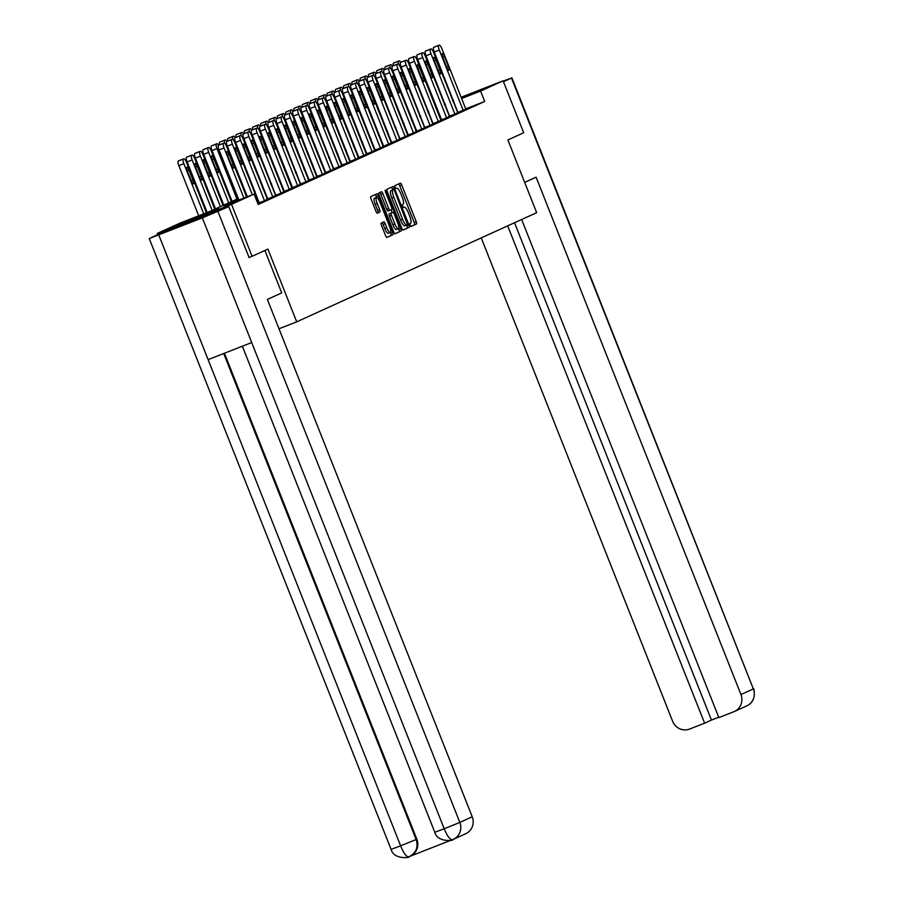 <?xml version="1.0" encoding="UTF-8"?>
<svg xmlns="http://www.w3.org/2000/svg" width="903" height="903" viewBox="0 0 903 903"><rect width="100%" height="100%" fill="white"/><g stroke="black" fill="none" stroke-linecap="round" stroke-linejoin="round"><path stroke-width="1.35" d="M410.064 225.219L410.989 226.484L416.531 223.967A2.19 0.576 68.6 0 0 416.238 221.686L401.711 184.98A2.19 0.576 68.6 0 0 400.39 183.174L394.848 185.691L395.04 187.282L395.965 188.546L396.688 188.219A7.021 1.829 68.6 0 0 396.688 188.219A7.021 1.829 68.6 0 1 400.943 193.987L402.151 197.046A7.021 1.829 68.6 0 1 403.065 204.338L402.354 204.654L402.557 206.256L403.483 207.521L404.205 207.193A7.021 1.829 68.6 0 0 404.205 207.193A7.021 1.829 68.6 0 1 408.449 212.961L409.657 216.02A7.021 1.829 68.6 0 1 410.583 223.301L409.86 223.628L410.064 225.219M186.921 221.314L218.797 208.762L186.921 221.314M444.355 104.274L445.077 103.969M452.775 100.843L453.487 100.549M461.219 97.49L473.94 92.704L461.377 97.919M381.224 223.052A2.19 0.576 68.6 0 0 381.506 225.332L385.592 235.627A2.19 0.576 68.6 0 0 386.913 237.433L393.065 234.633A2.19 0.576 68.6 0 0 392.771 232.364L378.244 195.646A2.19 0.576 68.6 0 0 376.923 193.84A2.19 0.576 68.6 0 0 376.912 193.852L370.772 196.64A2.19 0.576 68.6 0 0 371.054 198.92L375.975 211.358A2.19 0.576 68.6 0 0 377.296 213.164L379.937 211.968A2.19 0.576 68.6 0 0 379.655 209.688L377.206 203.525A5.869 1.524 68.6 0 1 376.461 197.43A5.869 1.524 68.6 0 1 379.994 202.249L389.565 226.427A5.869 1.524 68.6 0 1 390.31 232.522A5.869 1.524 68.6 0 1 386.777 227.691L385.186 223.662A2.19 0.576 68.6 0 0 383.865 221.856A2.19 0.576 68.6 0 0 383.854 221.856L381.224 223.052M461.128 97.264L503.118 80.818L523.695 132.764L507.881 139.954L536.664 212.679L296.703 321.829L267.909 249.104L252.095 256.305L231.529 204.36L157.201 233.482L179.753 223.222L209.891 211.415L238.279 198.502M503.118 80.818L480.565 91.079L461.614 98.506M238.573 199.247L223.955 205.907L254.082 194.1L258.202 204.484L484.685 101.463L480.565 91.079M254.082 194.1L231.529 204.36M401.79 228.267A2.19 0.576 68.6 0 0 403.11 230.073A2.19 0.576 68.6 0 0 403.11 230.062L409.262 227.274A2.19 0.576 68.6 0 0 408.98 224.994L394.442 188.287A2.19 0.576 68.6 0 0 393.121 186.481A2.19 0.576 68.6 0 0 393.11 186.481L386.969 189.28A2.19 0.576 68.6 0 0 387.252 191.549L401.79 228.267M394.803 233.719L401.158 230.954L395.017 233.753A2.19 0.576 68.6 0 0 395.017 233.753L395.017 233.753A2.19 0.576 68.6 0 1 393.685 231.947L379.158 195.24A2.19 0.576 68.6 0 1 378.865 192.96L381.495 191.763A2.19 0.576 68.6 0 0 381.495 191.763A2.19 0.576 68.6 0 1 382.827 193.569L388.719 208.458A2.19 0.576 68.6 0 0 390.04 210.264A2.19 0.576 68.6 0 0 390.051 210.252L391.789 209.462A2.19 0.576 68.6 0 0 391.507 207.182L385.367 191.684L386.1 191.357L385.175 190.093L385.367 191.684M386.1 191.357L400.876 228.673A2.19 0.576 68.6 0 1 401.158 230.954M453.656 100.978L452.934 101.26M445.179 104.24L444.457 104.522M279.004 328.771L296.703 321.829M484.685 101.463L465.722 108.891M457.99 111.916L457.268 112.209M449.638 115.505L448.938 115.821M441.364 119.264L440.653 119.591M433.09 123.034L432.379 123.35M424.805 126.792L424.094 127.12M416.531 130.563L415.82 130.89M408.246 134.333L407.546 134.649M399.973 138.091L399.261 138.419M391.699 141.861L390.988 142.177M383.414 145.631L382.703 145.947M375.14 149.39L374.429 149.717M366.855 153.16L366.155 153.476M358.581 156.919L357.87 157.246M350.308 160.689L349.596 161.016M342.023 164.459L341.311 164.775M333.749 168.218L333.038 168.545M325.464 171.988L324.764 172.304M317.19 175.746L316.479 176.074M308.916 179.516L308.205 179.844M300.631 183.286L299.92 183.602M292.358 187.045L291.646 187.372M284.073 190.815L283.373 191.131M275.799 194.574L275.088 194.901M267.525 198.344L266.814 198.671M259.24 202.114L258.529 202.43M465.824 109.128L441.951 48.83A4.47 1.163 68.6 0 0 439.253 45.15L434.219 47.125A4.47 1.163 -111.4 0 1 434.253 47.114A4.47 1.163 -111.4 0 1 434.23 47.114L433.688 47.362A4.47 1.163 -111.4 0 0 434.275 52.002L457.877 112.423L465.813 109.116M425.968 50.873A4.47 1.163 -111.4 0 0 425.956 50.884A4.47 1.163 -111.4 0 1 425.956 50.884L425.403 51.132A4.47 1.163 -111.4 0 0 425.99 55.772L449.604 116.182L454.627 114.218L457.81 112.773L433.666 52.6A4.47 1.163 68.6 0 0 430.979 48.92A4.47 1.163 68.6 0 0 430.957 48.92L430.426 49.168A4.47 1.163 68.6 0 0 431.013 53.796L454.886 114.094M441.59 119.828L449.525 116.532L425.392 56.358A4.47 1.163 68.6 0 0 422.694 52.679A4.47 1.163 68.6 0 0 422.683 52.69L422.152 52.927A4.47 1.163 68.6 0 0 422.739 57.566L446.613 117.864M440.98 120.426L417.107 60.129A4.47 1.163 68.6 0 0 414.421 56.449L409.386 58.424A4.47 1.163 -111.4 0 1 409.409 58.413A4.47 1.163 -111.4 0 1 409.398 58.413L408.856 58.661A4.47 1.163 -111.4 0 0 409.431 63.3L433.045 123.722L440.98 120.404M401.135 62.172A4.47 1.163 -111.4 0 0 401.124 62.183A4.47 1.163 -111.4 0 1 401.124 62.183L400.571 62.431A4.47 1.163 -111.4 0 0 401.158 67.07L424.76 127.481L429.783 125.517L432.977 124.072L408.833 63.887A4.47 1.163 68.6 0 0 406.147 60.208A4.47 1.163 68.6 0 0 406.124 60.219L405.594 60.456A4.47 1.163 68.6 0 0 406.181 65.095L430.054 125.393M416.757 131.127L424.692 127.831L400.56 67.657A4.47 1.163 68.6 0 0 397.862 63.978A4.47 1.163 68.6 0 0 397.851 63.989L397.32 64.226A4.47 1.163 68.6 0 0 397.907 68.865L421.78 129.163M384.565 69.712L384.543 69.723A4.47 1.163 -111.4 0 1 384.576 69.7A4.47 1.163 -111.4 0 1 384.565 69.712L384.012 69.96A4.47 1.163 -111.4 0 0 384.599 74.599L408.212 135.01L413.235 133.046L416.418 131.601L392.274 71.427A4.47 1.163 68.6 0 0 389.588 67.748A4.47 1.163 68.6 0 0 389.565 67.748L389.035 67.996A4.47 1.163 68.6 0 0 389.622 72.635L413.495 132.922M376.303 73.47A4.47 1.163 -111.4 0 0 376.28 73.482A4.47 1.163 -111.4 0 1 376.28 73.482L375.738 73.73A4.47 1.163 -111.4 0 0 376.325 78.358L399.927 138.78L407.863 135.473M373.029 75.276L368.006 77.24A4.47 1.163 -111.4 0 1 368.018 77.24A4.47 1.163 -111.4 0 0 367.995 77.252L367.465 77.489A4.47 1.163 -111.4 0 0 368.04 82.128L391.654 142.55L396.677 140.575L399.86 139.13L375.716 78.956A4.47 1.163 68.6 0 0 373.029 75.276A4.47 1.163 68.6 0 0 373.018 75.276L372.487 75.525A4.47 1.163 68.6 0 0 373.063 80.164L396.936 140.462M383.64 146.196L391.304 143.001M351.47 84.769A4.47 1.163 -111.4 0 0 351.448 84.769A4.47 1.163 -111.4 0 1 351.448 84.769L350.906 85.017A4.47 1.163 -111.4 0 0 351.493 89.657L375.095 150.079L380.118 148.115L383.301 146.658L359.168 86.485A4.47 1.163 68.6 0 0 356.471 82.805A4.47 1.163 68.6 0 0 356.459 82.816L355.929 83.053A4.47 1.163 68.6 0 0 356.516 87.693L380.389 147.99M374.756 150.553L350.883 90.255A4.47 1.163 68.6 0 0 348.197 86.575L343.174 88.539A4.47 1.163 -111.4 0 1 343.185 88.539A4.47 1.163 -111.4 0 0 343.151 88.55L342.621 88.787A4.47 1.163 -111.4 0 0 343.208 93.427L366.821 153.837L374.756 150.53M358.807 157.483L366.471 154.3M326.615 96.068L331.638 94.104L326.604 96.079A4.47 1.163 -111.4 0 1 326.626 96.068A4.47 1.163 -111.4 0 1 326.615 96.068L326.073 96.316A4.47 1.163 -111.4 0 0 326.649 100.955L350.262 161.377L355.285 159.402L358.468 157.957L334.324 97.784A4.47 1.163 68.6 0 0 331.638 94.104A4.47 1.163 68.6 0 0 331.627 94.104L331.096 94.352A4.47 1.163 68.6 0 0 331.672 98.991L355.545 159.289M349.924 161.84L326.051 101.542A4.47 1.163 68.6 0 0 323.364 97.874L318.341 99.838A4.47 1.163 -111.4 0 1 318.353 99.827A4.47 1.163 -111.4 0 0 318.319 99.838L317.788 100.086A4.47 1.163 -111.4 0 0 318.375 104.725L341.977 165.136L349.912 161.829M341.65 165.61L317.777 105.312A4.47 1.163 68.6 0 0 315.079 101.633L310.045 103.608A4.47 1.163 -111.4 0 1 310.079 103.597A4.47 1.163 -111.4 0 1 310.056 103.597L309.515 103.845A4.47 1.163 -111.4 0 0 310.101 108.484L333.704 168.906L341.639 165.599M325.69 172.552L333.636 169.256L309.492 109.082A4.47 1.163 68.6 0 0 306.806 105.403A4.47 1.163 68.6 0 0 306.783 105.403L306.252 105.651A4.47 1.163 68.6 0 0 306.839 110.29L330.712 170.577M293.52 111.125A4.47 1.163 -111.4 0 0 293.498 111.137A4.47 1.163 -111.4 0 1 293.498 111.137L292.956 111.385A4.47 1.163 -111.4 0 0 293.543 116.024L317.145 176.435L322.168 174.471L325.351 173.015L301.218 112.841A4.47 1.163 68.6 0 0 298.521 109.161A4.47 1.163 68.6 0 0 298.509 109.173L297.979 109.41A4.47 1.163 68.6 0 0 298.566 114.049L322.439 174.347M309.131 180.081L316.806 176.886M276.961 118.654A4.47 1.163 -111.4 0 0 276.95 118.665A4.47 1.163 -111.4 0 1 276.95 118.665L276.397 118.914A4.47 1.163 -111.4 0 0 276.984 123.553L300.586 183.964L305.609 182L308.803 180.555L284.659 120.381A4.47 1.163 68.6 0 0 281.973 116.701A4.47 1.163 68.6 0 0 281.95 116.701L281.42 116.95A4.47 1.163 68.6 0 0 282.007 121.578L305.88 181.875M292.583 187.61L300.518 184.314L276.386 124.14A4.47 1.163 68.6 0 0 273.688 120.46A4.47 1.163 68.6 0 0 273.677 120.471L273.146 120.709A4.47 1.163 68.6 0 0 273.733 125.348L297.606 185.646M284.298 191.38L291.974 188.185M252.106 129.964L257.129 127.989L252.095 129.964A4.47 1.163 -111.4 0 1 252.129 129.953A4.47 1.163 -111.4 0 1 252.106 129.964L251.565 130.213A4.47 1.163 -111.4 0 0 252.151 134.852L275.754 195.262L280.777 193.298L283.96 191.854L259.827 131.669A4.47 1.163 68.6 0 0 257.129 127.989A4.47 1.163 68.6 0 0 257.118 128L256.587 128.237A4.47 1.163 68.6 0 0 257.174 132.876L281.047 193.174M267.739 198.908L275.686 195.612L251.542 135.439A4.47 1.163 68.6 0 0 248.856 131.759A4.47 1.163 68.6 0 0 248.844 131.77L248.314 132.007A4.47 1.163 68.6 0 0 248.889 136.646L272.762 196.944M240.582 135.529L235.559 137.493A4.47 1.163 -111.4 0 1 235.57 137.482A4.47 1.163 -111.4 0 0 235.536 137.493L235.006 137.741A4.47 1.163 -111.4 0 0 235.593 142.381L259.195 202.791L264.218 200.827L267.412 199.382L243.268 139.209A4.47 1.163 68.6 0 0 240.582 135.529A4.47 1.163 68.6 0 0 240.559 135.529L240.029 135.777A4.47 1.163 68.6 0 0 240.616 140.405L264.489 200.703M258.856 203.254L257.886 203.706M435.754 107.209L436.476 106.926M444.208 103.89L444.931 103.608M452.663 100.583L453.396 100.301M157.675 234.678L157.201 233.482M252.095 256.305L248.923 257.547M427.322 110.606L428.033 110.279M428.507 111.475L427.785 111.758M245.842 195.059L246.553 194.732M254.127 191.289L254.827 190.973M262.401 187.531L263.112 187.203M270.674 183.761L271.385 183.433M278.959 179.99L279.67 179.674M287.233 176.232L287.944 175.904M295.518 172.462L296.218 172.146M303.792 168.703L304.503 168.376M312.066 164.933L312.777 164.606M320.351 161.163L321.062 160.847M328.624 157.404L329.335 157.077M336.909 153.634L337.609 153.318M345.183 149.864L345.894 149.548M353.457 146.105L354.168 145.778M361.742 142.335L362.453 142.019M370.016 138.577L370.727 138.249M378.301 134.807L379 134.479M386.574 131.037L387.285 130.721M394.848 127.278L395.559 126.951M403.133 123.508L403.844 123.192M411.407 119.749L412.118 119.422M419.692 115.979L420.392 115.652M427.966 112.209L428.677 111.893M445.529 105.109L444.818 105.437M437.255 108.879L436.544 109.195M428.97 112.649L428.259 112.965M420.696 116.408L419.985 116.735M412.411 120.178L411.712 120.494M404.138 123.937L403.427 124.264M395.864 127.707L395.153 128.023M387.579 131.477L386.868 131.793M379.305 135.236L378.594 135.563M371.02 139.006L370.32 139.322M362.746 142.764L362.035 143.092M354.473 146.534L353.762 146.862M346.188 150.304L345.477 150.62M337.914 154.063L337.203 154.39M329.629 157.833L328.929 158.149M321.355 161.592L320.644 161.919M313.081 165.362L312.37 165.689M304.796 169.132L304.085 169.448M296.523 172.891L295.812 173.218M288.238 176.661L287.538 176.977M279.964 180.419L279.253 180.747M271.69 184.189L270.979 184.517M263.405 187.959L262.694 188.275M255.131 191.718L254.42 192.046M246.846 195.488L246.147 195.804M453.882 101.531L453.159 101.813M410.809 226.439L414.522 224.745A2.19 0.576 68.6 0 0 414.229 222.477L399.702 185.77A2.19 0.576 68.6 0 0 398.584 183.998M392.782 189.946L392.433 189.066A2.19 0.576 68.6 0 0 391.315 187.293M402.907 230.028L407.253 228.053A2.19 0.576 68.6 0 0 406.971 225.784L406.689 225.061M407.558 224.678L394.6 190.86L393.674 189.596L392.918 189.935A7.021 1.829 68.6 0 0 393.832 197.226L402.557 219.248A7.021 1.829 68.6 0 0 406.779 225.028A7.021 1.829 68.6 0 0 406.801 225.016L407.558 224.678M391.676 190.375L390.909 190.725A7.021 1.829 68.6 0 0 391.823 198.005L393.832 197.226M406.756 225.039L404.792 225.806A7.021 1.829 68.6 0 0 404.792 225.806A7.021 1.829 68.6 0 1 400.548 220.039L391.823 198.005M388.03 211.042L390.04 210.264L388.042 211.042A2.19 0.576 68.6 0 1 388.03 211.042A2.19 0.576 68.6 0 1 386.71 209.236L380.818 194.348A2.19 0.576 68.6 0 0 379.7 192.587M391.078 209.789L392.195 212.6M398.528 228.617L398.866 229.464L400.876 228.673M394.837 223.899A5.869 1.524 68.6 0 0 398.37 228.73A5.869 1.524 68.6 0 0 397.625 222.635L394.25 214.124A2.19 0.576 68.6 0 0 392.929 212.318A2.19 0.576 68.6 0 0 392.918 212.318L391.18 213.108A2.19 0.576 68.6 0 0 391.462 215.388L394.837 223.899L392.828 224.689A5.869 1.524 68.6 0 0 396.361 229.52L398.37 228.73M390.931 213.097A2.19 0.576 68.6 0 0 390.92 213.097A2.19 0.576 68.6 0 0 390.909 213.108L392.918 212.318L390.92 213.097M392.828 224.689L389.453 216.178A2.19 0.576 68.6 0 1 389.17 213.898L390.909 213.108M399.149 231.744A2.19 0.576 68.6 0 0 398.866 229.464M390.31 232.522L388.301 233.301A5.869 1.524 68.6 0 1 384.768 228.482L383.177 224.452A2.19 0.576 68.6 0 0 382.059 222.68M376.461 197.43L374.452 198.208A5.869 1.524 68.6 0 0 375.196 204.304L377.206 203.525M377.093 213.131L377.928 212.758A2.19 0.576 68.6 0 0 377.646 210.478L375.196 204.304M376.607 197.396L376.235 196.436A2.19 0.576 68.6 0 0 375.117 194.664M386.71 237.399L391.055 235.423A2.19 0.576 68.6 0 0 390.762 233.143L390.468 232.41M393.437 65.716A4.47 1.163 -111.4 0 1 393.505 63.108L394.035 62.86A4.47 1.163 -111.4 0 1 394.047 62.86A4.47 1.163 -111.4 0 1 394.069 62.849L399.058 60.896A4.47 1.163 68.6 0 0 399.058 60.896L398.528 61.133A4.47 1.163 68.6 0 0 398.607 64.305M402.061 69.339A3.578 0.937 68.6 0 0 402.004 71.314M407.276 84.634A3.578 0.937 68.6 0 0 408.641 85.966M400.695 62.375A4.47 1.163 68.6 0 0 399.07 60.885L394.047 62.86M463.171 110.335L439.298 50.037A4.47 1.163 68.6 0 1 438.711 45.398L439.242 45.161A4.47 1.163 68.6 0 0 439.242 45.161L434.23 47.114M442.73 57.295A3.578 0.937 -111.4 0 1 442.278 53.582A3.578 0.937 -111.4 0 1 444.434 56.528L448.373 66.495A3.578 0.937 -111.4 0 1 448.836 70.22A3.578 0.937 -111.4 0 1 446.68 67.273L442.73 57.295M524.677 182.383L536.111 177.191L740.945 694.554L753.339 688.91L511.482 78.053L503.468 81.699M481.243 237.895L672.633 721.305A13.41 12.947 -114.5 0 0 689.632 729.048L704.6 723.19L507.689 225.863M511.482 78.053L503.231 81.078M521.652 219.508L718.856 717.603L733.823 711.733A13.41 12.947 -114.5 0 0 740.945 694.554M514.529 222.748L711.44 720.075L718.709 717.23M711.44 720.075L704.6 723.19M264.906 250.47L281.713 292.911L267.378 299.424L472.224 816.786A13.41 12.947 65.5 0 1 465.722 833.717L453.329 839.35A13.41 12.947 65.5 0 1 452.708 839.609L452.211 839.813M158.759 234.961L208.119 359.631L251.711 342.553L202.351 217.883L149.243 238.539L160.463 233.403L228.775 206.652L249.081 257.479M202.351 217.883L228.775 206.652M410.041 856.281L451.116 840.196M224.441 353.231L416.847 839.214A13.41 12.947 65.5 0 1 410.346 856.146L408.506 856.924M242.354 346.221L434.794 832.284L444.208 828.751C447.357 836.246 450.089 839.914 452.414 839.734L453.329 839.35A13.41 12.947 65.5 0 0 459.83 822.419L472.224 816.786M434.794 832.284C437.774 843.537 456.071 840.038 452.369 839.756L452.38 839.745M149.243 238.539L391.101 849.396L400.616 845.829C403.743 853.324 406.452 857.003 408.732 856.845L409.635 856.473M391.101 849.396C394.058 860.638 412.344 857.173 408.687 856.868L408.732 856.845M385.152 69.475A4.47 1.163 -111.4 0 1 385.231 66.867L385.762 66.63A4.47 1.163 -111.4 0 1 385.773 66.619A4.47 1.163 -111.4 0 1 385.784 66.619M393.776 73.109A3.578 0.937 68.6 0 0 393.731 75.084M398.991 88.392A3.578 0.937 68.6 0 0 400.356 89.724M392.41 66.145A4.47 1.163 68.6 0 0 390.796 64.655A4.47 1.163 68.6 0 0 390.785 64.666L390.254 64.903A4.47 1.163 68.6 0 0 390.333 68.075M376.878 73.245A4.47 1.163 -111.4 0 1 376.946 70.637L377.477 70.4A4.47 1.163 -111.4 0 1 377.499 70.389A4.47 1.163 -111.4 0 1 377.51 70.389L382.522 68.425A4.47 1.163 68.6 0 0 382.5 68.425L381.969 68.673A4.47 1.163 68.6 0 0 382.048 71.834M385.502 76.868A3.578 0.937 68.6 0 0 385.446 78.854M390.717 92.162A3.578 0.937 68.6 0 0 392.083 93.494M384.136 69.903A4.47 1.163 68.6 0 0 382.522 68.425M434.456 61.065A3.578 0.937 -111.4 0 1 433.993 57.352A3.578 0.937 -111.4 0 1 436.149 60.287L440.1 70.265A3.578 0.937 -111.4 0 1 440.551 73.978A3.578 0.937 -111.4 0 1 438.406 71.032L434.456 61.065M422.694 52.679L417.671 54.654A4.47 1.163 -111.4 0 1 417.694 54.643A4.47 1.163 -111.4 0 0 417.66 54.654L417.13 54.891A4.47 1.163 -111.4 0 0 417.717 59.53L441.59 119.851M426.171 64.835A3.578 0.937 -111.4 0 1 425.719 61.111A3.578 0.937 -111.4 0 1 427.875 64.057L431.826 74.035A3.578 0.937 -111.4 0 1 432.277 77.748A3.578 0.937 -111.4 0 1 430.121 74.802L426.171 64.835M368.605 77.015A4.47 1.163 -111.4 0 1 368.672 74.407L369.203 74.159A4.47 1.163 -111.4 0 1 369.214 74.159A4.47 1.163 -111.4 0 1 369.225 74.148L374.226 72.195A4.47 1.163 68.6 0 0 374.226 72.195L373.695 72.432A4.47 1.163 68.6 0 0 373.774 75.604M377.228 80.638A3.578 0.937 68.6 0 0 377.172 82.613M382.443 95.921A3.578 0.937 68.6 0 0 383.809 97.253M375.851 73.674A4.47 1.163 68.6 0 0 374.237 72.184L369.214 74.159M360.32 80.773A4.47 1.163 -111.4 0 1 360.387 78.166L360.918 77.929A4.47 1.163 -111.4 0 1 360.94 77.918A4.47 1.163 -111.4 0 1 360.952 77.918M368.943 84.408A3.578 0.937 68.6 0 0 368.887 86.383M374.158 99.691A3.578 0.937 68.6 0 0 375.524 101.023M367.577 77.432A4.47 1.163 68.6 0 0 365.963 75.954A4.47 1.163 68.6 0 0 365.941 75.954L365.41 76.202A4.47 1.163 68.6 0 0 365.489 79.374M352.046 84.543A4.47 1.163 -111.4 0 1 352.114 81.936L352.644 81.688A4.47 1.163 -111.4 0 1 352.655 81.688A4.47 1.163 -111.4 0 1 352.678 81.676L357.678 79.724A4.47 1.163 68.6 0 0 357.667 79.724L357.136 79.961A4.47 1.163 68.6 0 0 357.216 83.132M360.669 88.167A3.578 0.937 68.6 0 0 360.613 90.142M365.884 103.461A3.578 0.937 68.6 0 0 367.25 104.793M359.304 81.202A4.47 1.163 68.6 0 0 357.678 79.724M438.327 121.634L414.454 61.336A4.47 1.163 68.6 0 1 413.879 56.697L414.409 56.449A4.47 1.163 68.6 0 0 414.409 56.449L409.398 58.413M417.897 68.594A3.578 0.937 -111.4 0 1 417.446 64.881A3.578 0.937 -111.4 0 1 419.59 67.827L423.541 77.793A3.578 0.937 -111.4 0 1 424.004 81.507A3.578 0.937 -111.4 0 1 421.848 78.572L417.897 68.594M409.623 72.364A3.578 0.937 -111.4 0 1 409.161 68.651A3.578 0.937 -111.4 0 1 411.316 71.585L415.267 81.563A3.578 0.937 -111.4 0 1 415.719 85.277A3.578 0.937 -111.4 0 1 413.563 82.331L409.623 72.364M397.862 63.978L392.839 65.942A4.47 1.163 -111.4 0 1 392.861 65.942A4.47 1.163 -111.4 0 0 392.828 65.953L392.297 66.19A4.47 1.163 -111.4 0 0 392.884 70.829L416.757 131.138M401.338 76.123A3.578 0.937 -111.4 0 1 400.887 72.409A3.578 0.937 -111.4 0 1 403.043 75.355L406.982 85.322A3.578 0.937 -111.4 0 1 407.445 89.047A3.578 0.937 -111.4 0 1 405.289 86.101L401.338 76.123M343.761 88.302A4.47 1.163 -111.4 0 1 343.84 85.695L344.37 85.458A4.47 1.163 -111.4 0 1 344.382 85.446A4.47 1.163 -111.4 0 1 344.393 85.446L349.393 83.494A4.47 1.163 68.6 0 0 349.393 83.494L348.863 83.731A4.47 1.163 68.6 0 0 348.942 86.902M352.384 91.937A3.578 0.937 68.6 0 0 352.339 93.912M357.599 107.22A3.578 0.937 68.6 0 0 358.965 108.552M351.019 84.972A4.47 1.163 68.6 0 0 349.405 83.482L344.382 85.446M393.065 79.893A3.578 0.937 -111.4 0 1 392.602 76.179A3.578 0.937 -111.4 0 1 394.758 79.125L398.708 89.092A3.578 0.937 -111.4 0 1 399.16 92.806A3.578 0.937 -111.4 0 1 397.015 89.871L393.065 79.893M335.487 92.072A4.47 1.163 -111.4 0 1 335.555 89.465L336.085 89.228A4.47 1.163 -111.4 0 1 336.108 89.216A4.47 1.163 -111.4 0 1 336.119 89.216M344.111 95.695A3.578 0.937 68.6 0 0 344.054 97.682M349.326 110.99A3.578 0.937 68.6 0 0 350.691 112.322M342.745 88.731A4.47 1.163 68.6 0 0 341.131 87.252A4.47 1.163 68.6 0 0 341.108 87.252L340.578 87.501A4.47 1.163 68.6 0 0 340.657 90.661M405.221 136.692L381.348 76.394A4.47 1.163 68.6 0 1 380.761 71.755L381.292 71.518A4.47 1.163 68.6 0 0 381.292 71.518A4.47 1.163 68.6 0 1 384.001 75.186L407.874 135.484M384.78 83.663A3.578 0.937 -111.4 0 1 384.328 79.938A3.578 0.937 -111.4 0 1 386.484 82.884L390.435 92.862A3.578 0.937 -111.4 0 1 390.886 96.576A3.578 0.937 -111.4 0 1 388.73 93.63L384.78 83.663M327.213 95.842A4.47 1.163 -111.4 0 1 327.281 93.235L327.812 92.986A4.47 1.163 -111.4 0 1 327.823 92.986A4.47 1.163 -111.4 0 1 327.834 92.975M335.837 99.465A3.578 0.937 68.6 0 0 335.781 101.441M341.052 114.749A3.578 0.937 68.6 0 0 342.418 116.081M334.46 92.501A4.47 1.163 68.6 0 0 332.846 91.011A4.47 1.163 68.6 0 0 332.835 91.022L332.304 91.259A4.47 1.163 68.6 0 0 332.383 94.431M376.506 87.422A3.578 0.937 -111.4 0 1 376.054 83.708A3.578 0.937 -111.4 0 1 378.199 86.654L382.15 96.621A3.578 0.937 -111.4 0 1 382.612 100.335A3.578 0.937 -111.4 0 1 380.456 97.4L376.506 87.422M318.928 99.601A4.47 1.163 -111.4 0 1 318.996 96.993L319.527 96.756A4.47 1.163 -111.4 0 1 319.549 96.745A4.47 1.163 -111.4 0 1 319.56 96.745L324.019 95.029A4.47 1.163 68.6 0 0 324.098 98.201M327.552 103.235A3.578 0.937 68.6 0 0 327.496 105.211M332.767 118.519A3.578 0.937 68.6 0 0 334.133 119.851M326.186 96.26A4.47 1.163 68.6 0 0 324.572 94.781A4.47 1.163 68.6 0 0 324.549 94.792M388.662 144.22L364.789 83.923A4.47 1.163 68.6 0 1 364.202 79.283L364.733 79.046A4.47 1.163 68.6 0 1 364.756 79.035A4.47 1.163 68.6 0 1 367.442 82.715L391.315 143.013M364.733 79.046L359.71 81.01A4.47 1.163 -111.4 0 1 359.744 80.999A4.47 1.163 -111.4 0 1 359.733 81.01L359.18 81.259A4.47 1.163 -111.4 0 0 359.766 85.898L383.64 146.207M368.232 91.192A3.578 0.937 -111.4 0 1 367.769 87.478A3.578 0.937 -111.4 0 1 369.925 90.413L373.876 100.391A3.578 0.937 -111.4 0 1 374.327 104.105A3.578 0.937 -111.4 0 1 372.171 101.159L368.232 91.192M310.655 103.371A4.47 1.163 -111.4 0 1 310.722 100.764L311.253 100.515A4.47 1.163 -111.4 0 1 311.264 100.515A4.47 1.163 -111.4 0 1 311.287 100.504M319.278 106.994A3.578 0.937 68.6 0 0 319.222 108.97M324.493 122.289A3.578 0.937 68.6 0 0 325.859 123.621M317.912 100.03A4.47 1.163 68.6 0 0 316.287 98.551A4.47 1.163 68.6 0 0 316.276 98.551L315.745 98.799A4.47 1.163 68.6 0 0 315.824 101.96M359.947 94.95A3.578 0.937 -111.4 0 1 359.496 91.237A3.578 0.937 -111.4 0 1 361.651 94.183L365.591 104.161A3.578 0.937 -111.4 0 1 366.054 107.875A3.578 0.937 -111.4 0 1 363.898 104.929L359.947 94.95M302.37 107.13A4.47 1.163 -111.4 0 1 302.449 104.522L302.979 104.285A4.47 1.163 -111.4 0 1 302.99 104.274A4.47 1.163 -111.4 0 1 303.002 104.274L308.013 102.31A4.47 1.163 68.6 0 0 308.002 102.321L307.471 102.558A4.47 1.163 68.6 0 0 307.551 105.73M310.993 110.764A3.578 0.937 68.6 0 0 310.948 112.74M316.208 126.048A3.578 0.937 68.6 0 0 317.574 127.379M309.627 103.8A4.47 1.163 68.6 0 0 308.013 102.31M372.104 151.749L348.231 91.463A4.47 1.163 68.6 0 1 347.644 86.823L348.174 86.575A4.47 1.163 68.6 0 1 348.197 86.575M351.673 98.72A3.578 0.937 -111.4 0 1 351.211 95.007A3.578 0.937 -111.4 0 1 353.366 97.953L357.317 107.92A3.578 0.937 -111.4 0 1 357.769 111.633A3.578 0.937 -111.4 0 1 355.624 108.699L351.673 98.72M294.096 110.9A4.47 1.163 -111.4 0 1 294.164 108.292L294.694 108.055A4.47 1.163 -111.4 0 1 294.717 108.044A4.47 1.163 -111.4 0 1 294.728 108.044L299.74 106.08A4.47 1.163 68.6 0 0 299.717 106.08L299.186 106.328A4.47 1.163 68.6 0 0 299.265 109.489M302.719 114.534A3.578 0.937 68.6 0 0 302.663 116.51M307.934 129.818A3.578 0.937 68.6 0 0 309.3 131.149M301.354 107.559A4.47 1.163 68.6 0 0 299.74 106.08L294.694 108.055M363.83 155.519L339.957 95.221A4.47 1.163 68.6 0 1 339.37 90.582L339.9 90.345A4.47 1.163 68.6 0 0 339.9 90.345A4.47 1.163 68.6 0 1 342.609 94.014L366.483 154.311M334.911 92.298A4.47 1.163 -111.4 0 0 334.889 92.309A4.47 1.163 -111.4 0 1 334.889 92.309L334.347 92.557A4.47 1.163 -111.4 0 0 334.934 97.185L358.807 157.506M343.388 102.49A3.578 0.937 -111.4 0 1 342.937 98.766A3.578 0.937 -111.4 0 1 345.093 101.712L349.043 111.69A3.578 0.937 -111.4 0 1 349.495 115.403A3.578 0.937 -111.4 0 1 347.339 112.457L343.388 102.49M285.822 114.67A4.47 1.163 -111.4 0 1 285.89 112.062L286.42 111.814A4.47 1.163 -111.4 0 1 286.432 111.814A4.47 1.163 -111.4 0 1 286.443 111.803L291.443 109.85A4.47 1.163 68.6 0 0 291.443 109.85L290.913 110.087A4.47 1.163 68.6 0 0 290.992 113.259M294.446 118.293A3.578 0.937 68.6 0 0 294.389 120.268M299.661 133.576A3.578 0.937 68.6 0 0 301.026 134.908M293.069 111.329A4.47 1.163 68.6 0 0 291.455 109.839L286.432 111.814M335.115 106.249A3.578 0.937 -111.4 0 1 334.663 102.536A3.578 0.937 -111.4 0 1 336.808 105.482L340.758 115.449A3.578 0.937 -111.4 0 1 341.221 119.173A3.578 0.937 -111.4 0 1 339.065 116.227L335.115 106.249M277.537 118.428A4.47 1.163 -111.4 0 1 277.605 115.821L278.135 115.584A4.47 1.163 -111.4 0 1 278.158 115.573A4.47 1.163 -111.4 0 1 278.169 115.573L283.181 113.609A4.47 1.163 68.6 0 0 283.158 113.62L282.628 113.857A4.47 1.163 68.6 0 0 282.707 117.029M286.161 122.063A3.578 0.937 68.6 0 0 286.104 124.038M291.376 137.346A3.578 0.937 68.6 0 0 292.741 138.678M284.795 115.087A4.47 1.163 68.6 0 0 283.181 113.609M347.271 163.048L323.398 102.75A4.47 1.163 68.6 0 1 322.811 98.111L323.342 97.874A4.47 1.163 68.6 0 1 323.364 97.874M326.841 110.019A3.578 0.937 -111.4 0 1 326.378 106.306A3.578 0.937 -111.4 0 1 328.534 109.24L332.485 119.219A3.578 0.937 -111.4 0 1 332.936 122.932A3.578 0.937 -111.4 0 1 330.78 119.986L326.841 110.019M269.263 122.198A4.47 1.163 -111.4 0 1 269.331 119.591L269.862 119.343A4.47 1.163 -111.4 0 1 269.873 119.343A4.47 1.163 -111.4 0 1 269.895 119.331M277.887 125.822A3.578 0.937 68.6 0 0 277.831 127.797M283.102 141.116A3.578 0.937 68.6 0 0 284.468 142.448M276.521 118.857A4.47 1.163 68.6 0 0 274.896 117.379A4.47 1.163 68.6 0 0 274.884 117.379L274.354 117.627A4.47 1.163 68.6 0 0 274.433 120.788M338.997 166.818L315.124 106.52A4.47 1.163 68.6 0 1 314.537 101.881L315.068 101.644A4.47 1.163 68.6 0 0 315.068 101.644L310.056 103.597M318.556 113.778A3.578 0.937 -111.4 0 1 318.104 110.064A3.578 0.937 -111.4 0 1 320.26 113.01L324.2 122.989A3.578 0.937 -111.4 0 1 324.662 126.702A3.578 0.937 -111.4 0 1 322.506 123.756L318.556 113.778M260.978 125.957A4.47 1.163 -111.4 0 1 261.057 123.35L261.588 123.113A4.47 1.163 -111.4 0 1 261.599 123.113A4.47 1.163 -111.4 0 1 261.61 123.101L266.08 121.386A4.47 1.163 68.6 0 0 266.159 124.558M269.602 129.592A3.578 0.937 68.6 0 0 269.557 131.567M274.828 144.875A3.578 0.937 68.6 0 0 276.183 146.207M268.236 122.627A4.47 1.163 68.6 0 0 266.622 121.137A4.47 1.163 68.6 0 0 266.611 121.149M301.76 107.378L301.783 107.367A4.47 1.163 -111.4 0 1 301.794 107.367A4.47 1.163 -111.4 0 0 301.76 107.378L301.23 107.615A4.47 1.163 -111.4 0 0 301.816 112.254L325.701 172.563M310.282 117.548A3.578 0.937 -111.4 0 1 309.819 113.834A3.578 0.937 -111.4 0 1 311.975 116.78L315.926 126.747A3.578 0.937 -111.4 0 1 316.377 130.461A3.578 0.937 -111.4 0 1 314.233 127.526L310.282 117.548M252.705 129.727A4.47 1.163 -111.4 0 1 252.772 127.12L253.303 126.883A4.47 1.163 -111.4 0 1 253.325 126.871A4.47 1.163 -111.4 0 1 253.337 126.871L258.348 124.907A4.47 1.163 68.6 0 0 258.326 124.907L257.795 125.156A4.47 1.163 68.6 0 0 257.874 128.328M261.328 133.362A3.578 0.937 68.6 0 0 261.272 135.337M266.543 148.645A3.578 0.937 68.6 0 0 267.909 149.977M259.962 126.386A4.47 1.163 68.6 0 0 258.348 124.907M301.997 121.318A3.578 0.937 -111.4 0 1 301.546 117.593A3.578 0.937 -111.4 0 1 303.701 120.539L307.652 130.517A3.578 0.937 -111.4 0 1 308.104 134.231A3.578 0.937 -111.4 0 1 305.948 131.285L301.997 121.318M244.431 133.497A4.47 1.163 -111.4 0 1 244.499 130.89L245.029 130.642A4.47 1.163 -111.4 0 1 245.04 130.642A4.47 1.163 -111.4 0 1 245.052 130.63L250.052 128.677A4.47 1.163 68.6 0 0 250.052 128.677L249.521 128.915A4.47 1.163 68.6 0 0 249.6 132.086M253.054 137.121A3.578 0.937 68.6 0 0 252.998 139.096M258.269 152.404A3.578 0.937 68.6 0 0 259.635 153.736M251.677 130.156A4.47 1.163 68.6 0 0 250.063 128.666L245.04 130.642M314.154 178.117L290.281 117.819A4.47 1.163 68.6 0 1 289.705 113.18L290.235 112.943A4.47 1.163 68.6 0 0 290.235 112.943A4.47 1.163 68.6 0 1 292.933 116.611L316.806 176.909M285.224 114.895L290.247 112.931L285.213 114.907A4.47 1.163 -111.4 0 1 285.235 114.895A4.47 1.163 -111.4 0 1 285.224 114.895L284.682 115.144A4.47 1.163 -111.4 0 0 285.258 119.783L309.142 180.092M293.723 125.077A3.578 0.937 -111.4 0 1 293.272 121.363A3.578 0.937 -111.4 0 1 295.416 124.309L299.367 134.276A3.578 0.937 -111.4 0 1 299.83 138.001A3.578 0.937 -111.4 0 1 297.674 135.055L293.723 125.077M236.146 137.256A4.47 1.163 -111.4 0 1 236.214 134.649L236.744 134.412A4.47 1.163 -111.4 0 1 236.767 134.4A4.47 1.163 -111.4 0 1 236.778 134.4L241.79 132.436A4.47 1.163 68.6 0 0 241.767 132.448L241.236 132.685A4.47 1.163 68.6 0 0 241.315 135.856M244.769 140.891A3.578 0.937 68.6 0 0 244.713 142.866M249.984 156.174A3.578 0.937 68.6 0 0 251.35 157.506M243.404 133.915A4.47 1.163 68.6 0 0 241.79 132.436L236.744 134.412M285.45 128.847A3.578 0.937 -111.4 0 1 284.987 125.133A3.578 0.937 -111.4 0 1 287.143 128.068L291.093 138.046A3.578 0.937 -111.4 0 1 291.545 141.76A3.578 0.937 -111.4 0 1 289.389 138.814L285.45 128.847M227.872 141.026A4.47 1.163 -111.4 0 1 227.94 138.419L228.47 138.182A4.47 1.163 -111.4 0 1 228.482 138.17A4.47 1.163 -111.4 0 1 228.504 138.159M236.496 144.649A3.578 0.937 68.6 0 0 236.439 146.636M241.711 159.944A3.578 0.937 68.6 0 0 243.076 161.276M235.13 137.685A4.47 1.163 68.6 0 0 233.505 136.206A4.47 1.163 68.6 0 0 233.493 136.206L232.963 136.455A4.47 1.163 68.6 0 0 233.042 139.615M268.688 122.424A4.47 1.163 -111.4 0 0 268.665 122.424A4.47 1.163 -111.4 0 1 268.665 122.424L268.123 122.673A4.47 1.163 -111.4 0 0 268.71 127.312L292.583 187.632M277.165 132.606A3.578 0.937 -111.4 0 1 276.713 128.892A3.578 0.937 -111.4 0 1 278.869 131.838L282.808 141.816A3.578 0.937 -111.4 0 1 283.271 145.53A3.578 0.937 -111.4 0 1 281.115 142.584L277.165 132.606M219.587 144.796A4.47 1.163 -111.4 0 1 219.666 142.189L220.197 141.94A4.47 1.163 -111.4 0 1 220.208 141.94A4.47 1.163 -111.4 0 1 220.219 141.929L225.219 139.976A4.47 1.163 68.6 0 0 225.219 139.976L224.689 140.213A4.47 1.163 68.6 0 0 224.768 143.385M228.211 148.419A3.578 0.937 68.6 0 0 228.166 150.395M233.437 163.703A3.578 0.937 68.6 0 0 234.791 165.035M226.845 141.455A4.47 1.163 68.6 0 0 225.231 139.965L220.208 141.94M289.321 189.416L265.448 129.118A4.47 1.163 68.6 0 1 264.861 124.479L265.392 124.23A4.47 1.163 68.6 0 1 265.414 124.23A4.47 1.163 68.6 0 1 268.101 127.91L291.974 188.208M265.414 124.23L260.391 126.194A4.47 1.163 -111.4 0 1 260.403 126.194A4.47 1.163 -111.4 0 0 260.369 126.206L259.838 126.443A4.47 1.163 -111.4 0 0 260.425 131.082L284.31 191.391M268.891 136.376A3.578 0.937 -111.4 0 1 268.428 132.662A3.578 0.937 -111.4 0 1 270.584 135.608L274.535 145.575A3.578 0.937 -111.4 0 1 274.986 149.288A3.578 0.937 -111.4 0 1 272.841 146.354L268.891 136.376M236.97 199.089L216.991 148.623L211.968 150.587A4.47 1.163 -111.4 0 1 211.381 145.947L211.912 145.71A4.47 1.163 -111.4 0 1 211.934 145.699A4.47 1.163 -111.4 0 1 211.945 145.699L216.934 143.735A4.47 1.163 68.6 0 0 216.934 143.735L216.404 143.983A4.47 1.163 68.6 0 0 216.991 148.623M232.06 201.324L211.968 150.587M219.937 152.189A3.578 0.937 68.6 0 0 220.434 155.88L224.373 165.859A3.578 0.937 68.6 0 0 226.518 168.805M218.571 145.214A4.47 1.163 68.6 0 0 216.957 143.735L211.934 145.699M260.606 140.146A3.578 0.937 -111.4 0 1 260.154 136.421A3.578 0.937 -111.4 0 1 262.31 139.367L266.261 149.345A3.578 0.937 -111.4 0 1 266.712 153.058A3.578 0.937 -111.4 0 1 264.556 150.112L260.606 140.146M228.696 202.859L208.717 152.381A4.47 1.163 68.6 0 1 208.13 147.742L208.661 147.505A4.47 1.163 68.6 0 1 208.672 147.494A4.47 1.163 68.6 0 1 211.37 151.173L231.349 201.651M223.775 205.094L203.694 154.357A4.47 1.163 -111.4 0 1 203.107 149.717L203.638 149.469A4.47 1.163 -111.4 0 1 203.649 149.469A4.47 1.163 -111.4 0 1 203.66 149.458M212.149 159.65L216.099 169.617A3.578 0.937 68.6 0 0 218.255 172.563A3.578 0.937 68.6 0 0 217.792 168.85L213.853 158.872A3.578 0.937 68.6 0 0 211.697 155.937A3.578 0.937 68.6 0 0 212.149 159.65M243.844 133.723A4.47 1.163 -111.4 0 0 243.833 133.723A4.47 1.163 -111.4 0 0 243.821 133.734L243.291 133.971A4.47 1.163 -111.4 0 0 243.866 138.61L267.751 198.92M252.332 143.904A3.578 0.937 -111.4 0 1 251.881 140.191A3.578 0.937 -111.4 0 1 254.025 143.137L257.976 153.104A3.578 0.937 -111.4 0 1 258.439 156.829A3.578 0.937 -111.4 0 1 256.283 153.882L252.332 143.904M220.422 206.618L200.432 156.151A4.47 1.163 68.6 0 1 199.845 151.512L200.376 151.275A4.47 1.163 68.6 0 1 200.398 151.264A4.47 1.163 68.6 0 1 203.085 154.944L223.075 205.421M215.501 208.864L195.409 158.115A4.47 1.163 -111.4 0 1 194.822 153.476L195.353 153.239A4.47 1.163 -111.4 0 1 195.375 153.228A4.47 1.163 -111.4 0 1 195.387 153.228L200.398 151.264M203.875 163.409L207.825 173.387A3.578 0.937 68.6 0 0 209.97 176.333A3.578 0.937 68.6 0 0 209.519 172.62L205.568 162.642A3.578 0.937 68.6 0 0 203.412 159.696A3.578 0.937 68.6 0 0 203.875 163.409M244.058 147.674A3.578 0.937 -111.4 0 1 243.596 143.961A3.578 0.937 -111.4 0 1 245.751 146.896L249.702 156.874A3.578 0.937 -111.4 0 1 250.154 160.587A3.578 0.937 -111.4 0 1 247.998 157.641L244.058 147.674M212.137 210.388L192.158 159.921A4.47 1.163 68.6 0 1 191.571 155.282L192.102 155.034A4.47 1.163 68.6 0 0 192.102 155.034A4.47 1.163 68.6 0 1 194.811 158.714L214.79 209.18M207.159 212.476L187.135 161.885A4.47 1.163 -111.4 0 1 186.549 157.246L187.079 157.009A4.47 1.163 -111.4 0 1 187.09 156.998A4.47 1.163 -111.4 0 1 187.113 156.998L192.102 155.034L187.09 156.998M195.59 167.179L199.54 177.157A3.578 0.937 68.6 0 0 201.696 180.092A3.578 0.937 68.6 0 0 201.245 176.378L197.294 166.412A3.578 0.937 68.6 0 0 195.138 163.466A3.578 0.937 68.6 0 0 195.59 167.179M252.366 194.777L232.342 144.175A4.47 1.163 68.6 0 1 231.755 139.536L232.285 139.299A4.47 1.163 68.6 0 0 232.285 139.299A4.47 1.163 68.6 0 1 234.994 142.967L258.868 203.265M227.274 141.263L232.297 139.288L227.263 141.263A4.47 1.163 -111.4 0 1 227.296 141.252A4.47 1.163 -111.4 0 1 227.274 141.263L226.732 141.5A4.47 1.163 -111.4 0 0 227.319 146.139L247.343 196.741M235.773 151.444A3.578 0.937 -111.4 0 1 235.322 147.72A3.578 0.937 -111.4 0 1 237.478 150.666L241.417 160.644A3.578 0.937 -111.4 0 1 241.88 164.357A3.578 0.937 -111.4 0 1 239.724 161.411L235.773 151.444M203.728 213.819L183.873 163.68A4.47 1.163 68.6 0 1 183.298 159.041L183.828 158.804A4.47 1.163 68.6 0 0 183.828 158.804A4.47 1.163 68.6 0 1 186.526 162.472L206.437 212.758M198.705 215.794L178.85 165.644A4.47 1.163 -111.4 0 1 178.275 161.016L178.805 160.768A4.47 1.163 -111.4 0 1 178.817 160.768A4.47 1.163 -111.4 0 1 178.828 160.757M187.316 170.949L191.267 180.916A3.578 0.937 68.6 0 0 193.423 183.862A3.578 0.937 68.6 0 0 192.96 180.148L189.009 170.17A3.578 0.937 68.6 0 0 186.865 167.224A3.578 0.937 68.6 0 0 187.316 170.949M243.912 198.084L224.057 147.945A4.47 1.163 68.6 0 1 223.47 143.306L224 143.058A4.47 1.163 68.6 0 0 224 143.058A4.47 1.163 68.6 0 1 226.709 146.737L246.621 197.023M219.011 145.022A4.47 1.163 -111.4 0 0 219 145.022A4.47 1.163 -111.4 0 1 219 145.022L218.447 145.27A4.47 1.163 -111.4 0 0 219.034 149.909L238.889 200.048M227.5 155.203A3.578 0.937 -111.4 0 1 227.048 151.49A3.578 0.937 -111.4 0 1 229.193 154.436L233.143 164.402A3.578 0.937 -111.4 0 1 233.595 168.116A3.578 0.937 -111.4 0 1 231.45 165.181L227.5 155.203M403.381 207.509L404.205 207.193L403.381 207.509M395.864 188.546L396.688 188.219L395.864 188.546M399.702 185.77L401.711 184.98M414.229 222.477L416.238 221.686M414.522 224.745L416.531 223.967M392.433 189.066L394.442 188.287M406.971 225.784L408.98 224.994M407.253 228.053L409.262 227.274M390.909 190.725L392.918 189.935M400.548 220.039L402.557 219.248M380.818 194.348L382.827 193.569M386.71 209.236L388.719 208.458M389.17 213.898L391.18 213.108M389.453 216.178L391.462 215.388M383.177 224.452L385.186 223.662M384.768 228.482L386.777 227.691M377.646 210.478L379.655 209.688M377.928 212.758L379.937 211.968M376.235 196.436L378.244 195.646M390.762 233.143L392.771 232.364M391.055 235.423L393.065 234.633M398.528 61.133L393.505 63.108M402.636 72.895L403.359 72.612M406.576 82.873L407.298 82.591M434.275 52.002L439.298 50.037M433.688 47.362L438.711 45.398M444.434 56.528L442.696 57.205M448.373 66.495L446.646 67.183M734.444 711.474L746.837 705.841A13.41 12.947 65.5 0 0 753.339 688.91L511.899 77.827M217.973 211.562L459.83 822.419L444.208 828.751L251.711 342.553M223.707 353.524L416.136 839.542L416.847 839.214M409.014 856.733C416.148 853.008 418.518 847.274 416.136 839.542L400.616 845.829L208.119 359.631M385.773 66.619L390.796 64.655L385.762 66.63M390.254 64.903L385.231 66.867M394.351 76.665L395.074 76.383M398.302 86.643L399.024 86.361M382.5 68.425L377.477 70.4M381.969 68.673L376.946 70.637M386.078 80.435L386.8 80.153M390.028 90.402L390.751 90.119M425.99 55.772L431.013 53.796M425.403 51.132L430.426 49.168M425.934 50.884L430.957 48.92L425.956 50.884M436.149 60.287L434.422 60.975M440.1 70.265L438.361 70.942M417.717 59.53L422.739 57.566M417.13 54.891L422.152 52.927M417.66 54.654L422.683 52.69M427.875 64.057L426.137 64.734M431.826 74.035L430.088 74.712M373.695 72.432L368.672 74.407M377.793 84.193L378.515 83.911M381.743 94.172L382.466 93.889M365.941 75.954L360.918 77.929L365.963 75.954M365.41 76.202L360.387 78.166M369.519 87.963L370.241 87.681M373.47 97.93L374.192 97.648M357.667 79.724L352.644 81.688M357.136 79.961L352.114 81.936M361.245 91.734L361.968 91.44M365.184 101.7L365.907 101.418M409.431 63.3L414.454 61.336M408.856 58.661L413.879 56.697M419.59 67.827L417.863 68.504M423.541 77.793L421.814 78.471M401.158 67.07L406.181 65.095M400.571 62.431L405.594 60.456M401.101 62.183L406.124 60.219L401.124 62.183M411.316 71.585L409.578 72.263M415.267 81.563L413.529 82.241M392.884 70.829L397.907 68.865M392.297 66.19L397.32 64.226M392.828 65.953L397.851 63.989M403.043 75.355L401.304 76.033M406.982 85.322L405.255 86.011M348.863 83.731L343.84 85.695M352.96 95.492L353.683 95.21M356.911 105.47L357.633 105.188M384.599 74.599L389.622 72.635M384.012 69.96L389.035 67.996M394.758 79.125L393.031 79.803M398.708 89.092L396.97 89.769M341.108 87.252L336.085 89.228L341.131 87.252M340.578 87.501L335.555 89.465M344.686 99.262L345.409 98.98M348.637 109.229L349.359 108.947M376.325 78.358L381.348 76.394M375.738 73.73L380.761 71.755M376.269 73.482L381.292 71.518L376.28 73.482M386.484 82.884L384.746 83.561M390.435 92.862L388.696 93.54M332.835 91.022L327.812 92.986M332.304 91.259L327.281 93.235M336.401 103.021L337.124 102.739M340.352 112.999L341.074 112.717M368.04 82.128L373.063 80.164M367.465 77.489L372.487 75.525M367.995 77.252L373.018 75.276M378.199 86.654L376.472 87.331M382.15 96.621L380.423 97.31M324.019 95.029L318.996 96.993M328.128 106.791L328.85 106.509M332.078 116.769L332.801 116.476M359.766 85.898L364.789 83.923M359.18 81.259L364.202 79.283M369.925 90.413L368.187 91.101M373.876 100.391L372.138 101.068M316.276 98.551L311.253 100.515L316.287 98.551M315.745 98.799L310.722 100.764M319.854 110.561L320.576 110.268M323.793 120.528L324.516 120.246M351.493 89.657L356.516 87.693M350.906 85.017L355.929 83.053M351.436 84.78L356.459 82.816L351.448 84.769M361.651 94.183L359.913 94.86M365.591 104.161L363.864 104.838M308.002 102.321L302.979 104.285M307.471 102.558L302.449 104.522M311.569 114.32L312.291 114.038M315.519 124.298L316.242 124.016M343.208 93.427L348.231 91.463M342.621 88.787L347.644 86.823M343.151 88.55L348.174 86.575M353.366 97.953L351.639 98.63M357.317 107.92L355.579 108.597M299.186 106.328L294.164 108.292M303.295 118.09L304.018 117.808M307.246 128.057L307.968 127.774M334.934 97.185L339.957 95.221M334.347 92.557L339.37 90.582M334.878 92.309L339.9 90.345L334.889 92.309M345.093 101.712L343.354 102.389M349.043 111.69L347.305 112.367M290.913 110.087L285.89 112.062M295.01 121.849L295.732 121.566M298.961 131.827L299.683 131.545M326.649 100.955L331.672 98.991M326.073 96.316L331.096 94.352M336.808 105.482L335.081 106.159M340.758 115.449L339.031 116.137M283.158 113.62L278.135 115.584M282.628 113.857L277.605 115.821M286.736 125.619L287.459 125.336M290.687 135.597L291.409 135.303M318.375 104.725L323.398 102.75M317.788 100.086L322.811 98.111M318.319 99.838L323.342 97.874M328.534 109.24L326.796 109.929M332.485 119.219L330.746 119.896M274.884 117.379L269.862 119.343L274.896 117.379M274.354 117.627L269.331 119.591M278.463 129.389L279.185 129.095M282.402 139.355L283.124 139.073M310.101 108.484L315.124 106.52M309.515 103.845L314.537 101.881M320.26 113.01L318.522 113.688M324.2 122.989L322.473 123.666M266.08 121.386L261.057 123.35M270.178 133.147L270.9 132.865M274.128 143.125L274.851 142.843M301.816 112.254L306.839 110.29M301.23 107.615L306.252 105.651M311.975 116.78L310.248 117.458M315.926 126.747L314.188 127.425M258.326 124.907L253.303 126.883M257.795 125.156L252.772 127.12M261.904 136.917L262.626 136.635M265.854 146.884L266.577 146.602M293.543 116.024L298.566 114.049M292.956 111.385L297.979 109.41M293.486 111.137L298.509 109.173L293.498 111.137M303.701 120.539L301.963 121.216M307.652 130.517L305.914 131.195M249.521 128.915L244.499 130.89M253.619 140.676L254.341 140.394M257.569 150.654L258.292 150.372M285.258 119.783L290.281 117.819M284.682 115.144L289.705 113.18M295.416 124.309L293.689 124.986M299.367 134.276L297.64 134.965M241.236 132.685L236.214 134.649M245.345 144.446L246.067 144.164M249.296 154.424L250.018 154.131M276.984 123.553L282.007 121.578M276.397 118.914L281.42 116.95M276.928 118.665L281.95 116.701L276.95 118.665M287.143 128.068L285.404 128.757M291.093 138.046L289.355 138.723M233.493 136.206L228.47 138.182L233.505 136.206M232.963 136.455L227.94 138.419M237.071 148.216L237.794 147.934M241.011 158.183L241.733 157.901M268.71 127.312L273.733 125.348M268.123 122.673L273.146 120.709M273.688 120.46L268.665 122.424L273.677 120.471M278.869 131.838L277.131 132.515M282.808 141.816L281.081 142.493M224.689 140.213L219.666 142.189M228.786 151.975L229.509 151.693M232.737 161.953L233.459 161.671M260.425 131.082L265.448 129.118M259.838 126.443L264.861 124.479M260.369 126.206L265.392 124.23M270.584 135.608L268.857 136.285M274.535 145.575L272.796 146.252M216.404 143.983L211.381 145.947M220.388 155.79L221.235 155.463M224.339 165.757L225.186 165.43M252.151 134.852L257.174 132.876M251.565 130.213L256.587 128.237M262.31 139.367L260.572 140.044M266.261 149.345L264.523 150.022M208.717 152.381L203.694 154.357M208.661 147.505L203.638 149.469L208.672 147.494M208.13 147.742L203.107 149.717M212.115 159.56L213.853 158.872M216.065 169.527L217.792 168.85M243.866 138.61L248.889 136.646M243.291 133.971L248.314 132.007M243.821 133.734L248.844 131.77L243.833 133.723M254.025 143.137L252.298 143.814M257.976 153.104L256.249 153.792M200.432 156.151L195.409 158.115M200.376 151.275L195.353 153.239M199.845 151.512L194.822 153.476M203.841 163.319L205.568 162.642M207.78 173.297L209.519 172.62M235.593 142.381L240.616 140.405M235.006 137.741L240.029 135.777M235.536 137.493L240.559 135.529M245.751 146.896L244.013 147.584M249.702 156.874L247.964 157.551M192.158 159.921L187.135 161.885M191.571 155.282L186.549 157.246M195.556 167.089L197.294 166.412M199.507 177.056L201.245 176.378M227.319 146.139L232.342 144.175M226.732 141.5L231.755 139.536M237.478 150.666L235.739 151.343M241.417 160.644L239.69 161.321M183.873 163.68L178.85 165.644M183.828 158.804L178.805 160.768L183.84 158.793M183.298 159.041L178.275 161.016M187.282 170.848L189.009 170.17M191.233 180.826L192.96 180.148M219.034 149.909L224.057 147.945M218.447 145.27L223.47 143.306M229.193 154.436L227.466 155.113M233.143 164.402L231.405 165.08M404.77 225.818L406.779 225.028M746.837 705.841C753.102 702.884 755.416 697.172 753.757 688.696M332.846 91.011L327.823 92.986M324.572 94.781L319.549 96.745M359.733 81.01L364.756 79.035M266.622 121.137L261.599 123.113"/></g></svg>
